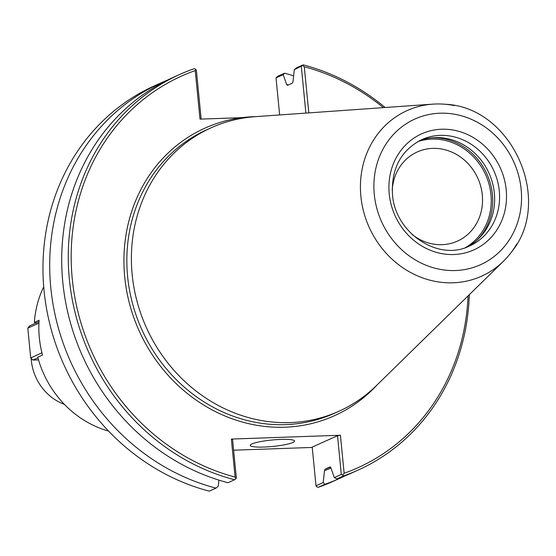 <?xml version="1.0" encoding="UTF-8"?>
<svg xmlns="http://www.w3.org/2000/svg" width="556" height="556" viewBox="0 0 556 556"><rect width="100%" height="100%" fill="white"/><g stroke="black" fill="none" stroke-linecap="round" stroke-linejoin="round"><path stroke-width="0.83" d="M108.559 431.067A99.197 90.093 -114.2 0 1 37.745 357.188L42.499 355.048A99.197 90.093 65.8 0 1 39.087 320.249L34.333 322.383A99.197 90.093 -114.2 0 1 43.715 286.861M36.793 323.001L34.333 322.383M392.23 190.36A48.9 44.41 -114.2 0 1 417.299 151.934A48.9 44.41 -114.2 0 1 482.309 194.961A48.9 44.41 -114.2 0 1 457.407 241.13A48.9 44.41 -114.2 0 1 412.024 234.389M201.161 119.081L196.365 70.202L195.712 69.25L195.239 70.584L200 119.123L242.18 117.643A157.702 143.233 -114.2 0 1 256.309 116.6M218.911 480.113L218.258 486.229L215.971 488.119L209.237 491.143A217 197.088 -114.2 0 1 45.036 299.058A217 197.088 -114.2 0 1 154.54 85.784L161.268 82.754A217 197.088 -114.2 0 1 167.328 80.161M468.034 295.924A214.769 195.066 -114.2 0 1 344.143 473.267L340.418 435.251L231.372 439.066L235.098 477.083L235.862 478.744L234.549 479.765A217 197.088 -114.2 0 1 70.341 287.681A217 197.088 -114.2 0 1 179.845 74.4A217 197.088 -114.2 0 1 194.239 68.666L195.712 69.25M234.549 479.765L227.988 482.712A217 197.088 -114.2 0 1 63.78 290.635A217 197.088 -114.2 0 1 173.284 77.353L179.845 74.4M302.638 65.504L303.138 64.857L296.57 67.804L294.284 69.695L302.638 65.504L304.285 66.769A214.769 195.066 -114.2 0 1 383.362 107.628M303.138 64.857A217 197.088 -114.2 0 1 385.141 107.503M469.306 294.673A217 197.088 -114.2 0 1 357.835 470.216A217 197.088 -114.2 0 1 343.448 475.957L342.795 475.005L344.143 473.267M357.835 470.216L351.274 473.17A217 197.088 -114.2 0 1 336.88 478.904L343.448 475.957M301.324 66.525L305.89 113.097M308.809 112.889L304.285 66.769M235.098 477.083A214.769 195.066 -114.2 0 1 72.259 278.834A214.769 195.066 -114.2 0 1 195.239 70.584M279.647 114.953L276.012 77.909L277.826 76.235L284.561 73.211A217 197.088 -114.2 0 1 293.631 75.811M312.243 447.441L233.624 450.193M345.213 475.762A217 197.088 -114.2 0 1 339.257 478.57L332.523 481.6A217 197.088 -114.2 0 1 318.136 487.334L324.871 484.311L323.21 482.559L316.01 485.798L312.208 447.087L337.52 435.709L341.315 474.421L334.281 477.583L330.869 467.735L330.021 466.929L325.114 469.132L324.489 470.605L323.21 482.559M316.01 485.798L316.663 486.75L318.136 487.334M276.012 77.909L283.219 74.671L284.561 73.211M283.219 74.671L286.632 84.512L287.48 85.325L292.386 83.122L293.012 81.649L294.284 69.695M235.862 478.744L236.363 478.09L232.568 439.379L231.372 439.066M215.971 488.119A217 197.088 -114.2 0 1 51.764 296.035A217 197.088 -114.2 0 1 161.268 82.754M342.795 475.005L341.315 474.421M334.281 477.583L336.88 478.904M337.52 435.709L340.418 435.251M280.898 439.407A22.254 3.239 -5.6 0 1 294.555 441.054A22.254 3.239 -5.6 0 1 263.912 447.045A22.254 3.239 -5.6 0 1 250.256 445.398A22.254 3.239 -5.6 0 1 280.898 439.407M339.257 478.57A217 197.088 -114.2 0 1 324.871 484.311M419.349 140.779A58.31 52.959 -114.2 0 1 435.126 137.589A58.31 52.959 -114.2 0 1 492.116 181.583A58.31 52.959 -114.2 0 1 467.116 247.003M516.726 244.063A90.788 82.455 -114.2 0 1 511.478 252.056A90.788 82.455 -114.2 0 1 503.458 261.237A90.788 82.455 -114.2 0 1 453.098 282.789A90.788 82.455 -114.2 0 1 360.879 196.317A90.788 82.455 -114.2 0 1 432.818 104.146A90.788 82.455 -114.2 0 1 435.57 104A90.788 82.455 -114.2 0 1 445.015 104.243A90.788 82.455 -114.2 0 1 454.474 105.619M503.465 261.244L376.336 385.676A155.471 141.21 -114.2 0 1 338.847 411.301A155.471 141.21 -114.2 0 1 290.093 422.588A155.471 141.21 -114.2 0 1 137.061 301.463A155.471 141.21 -114.2 0 1 211.322 127.706A155.471 141.21 -114.2 0 1 255.371 116.663L432.818 104.139M41.922 352.789L30.719 357.953L32.985 360.073L37.926 357.849M38.996 321.674L29.628 325.885L27.8 328.151L38.927 323.147M30.719 357.953L27.8 328.151M38.51 359.878L32.985 360.073M64.413 404.372A48.963 44.473 -114.2 0 1 31.164 358.37M377.01 385.016A157.702 143.233 -114.2 0 1 223.929 415.547A157.702 143.233 -114.2 0 1 124.725 276.999A157.702 143.233 -114.2 0 1 242.18 117.643M330.514 467.082A203.086 184.453 -114.2 0 1 325.114 469.132M286.632 84.512A204.198 185.461 -114.2 0 1 288.279 84.964M331.001 468.124A204.198 185.461 -114.2 0 1 324.489 470.605M338.847 411.301L334.302 413.344A155.471 141.21 -114.2 0 1 285.555 424.631A155.471 141.21 -114.2 0 1 127.623 276.547A155.471 141.21 -114.2 0 1 206.776 129.75L211.322 127.706M417.716 141.669A58.31 52.959 -114.2 0 1 485.659 174.813A58.31 52.959 -114.2 0 1 465.365 247.629M431.442 137.853A59.422 53.974 -114.2 0 1 432.04 137.832A59.422 53.974 -114.2 0 1 487.139 174.508A59.422 53.974 -114.2 0 1 477.326 239.893M440.06 135.372A58.31 52.959 -114.2 0 1 497.453 180.797A58.31 52.959 -114.2 0 1 469.605 245.967C438.51 261.806 394.864 233.11 392.487 194.315C391.215 168.517 400.98 150.28 421.775 139.605A58.31 52.959 -114.2 0 1 440.06 135.372M453.863 254.523A63.627 57.789 -114.2 0 1 389.228 193.919A63.627 57.789 -114.2 0 1 441.575 129.228A63.627 57.789 -114.2 0 1 506.203 189.825A63.627 57.789 -114.2 0 1 453.863 254.523M455.427 270.529A79.883 72.551 -114.2 0 1 374.285 194.44A79.883 72.551 -114.2 0 1 440.005 113.215A79.883 72.551 -114.2 0 1 521.153 189.304A79.883 72.551 -114.2 0 1 455.427 270.529M445.008 104.25C511.777 106.71 553.936 200.48 511.471 252.049"/></g></svg>
